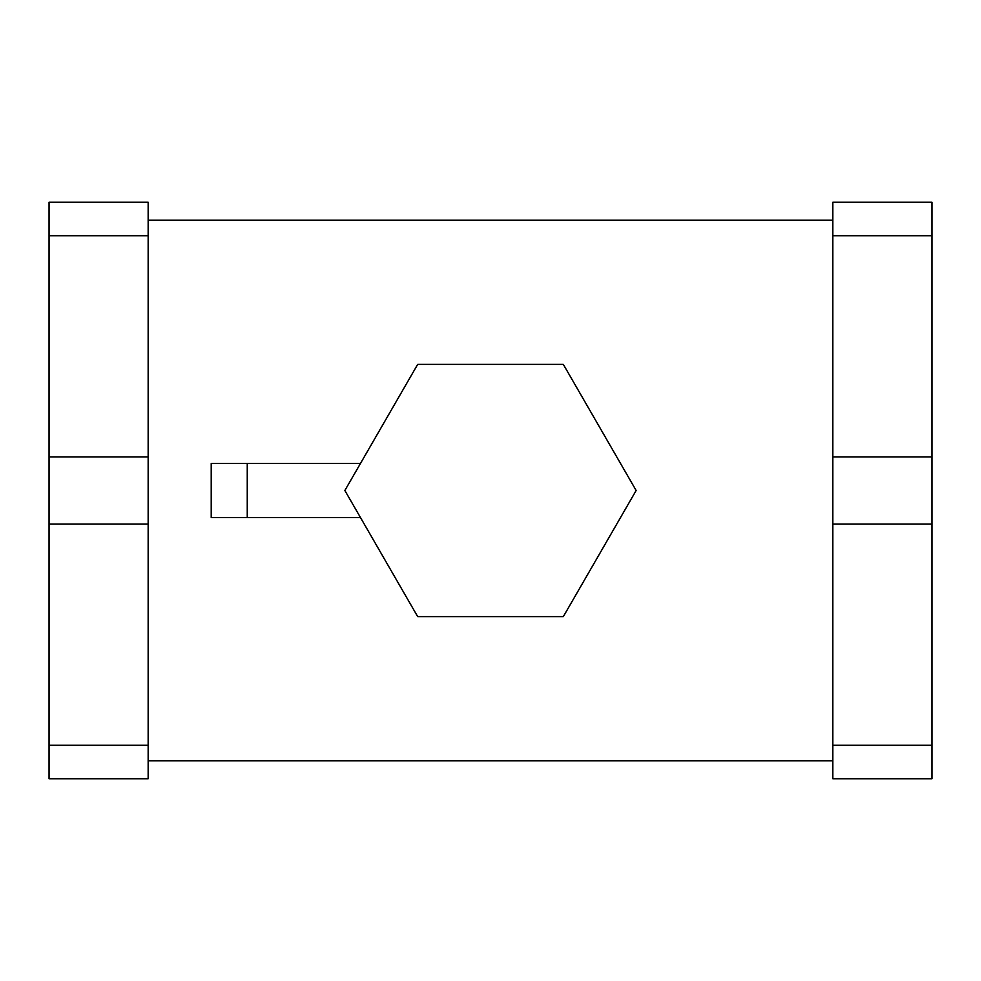 <?xml version="1.0" encoding="UTF-8"?>
<svg xmlns="http://www.w3.org/2000/svg" width="981" height="981" viewBox="0 0 981 981"><rect width="100%" height="100%" fill="white"/><g stroke="black" fill="none" stroke-linecap="round" stroke-linejoin="round"><path stroke-width="1.47" d="M148.156 745.266L148.156 778.791L49.05 778.791L49.05 745.266L148.156 745.266L148.156 524.038L49.05 524.038L49.05 456.962L148.156 456.962L148.156 524.038L148.156 235.734L49.05 235.734L49.05 202.209L148.156 202.209L148.156 235.734L148.156 202.209L49.05 202.209L49.05 235.734L148.156 235.734L148.156 456.962L49.05 456.962L49.05 235.734L49.05 524.038L148.156 524.038L148.156 745.266L49.05 745.266L49.05 524.038L49.05 778.791L148.156 778.791L148.156 745.266M931.95 778.791L832.844 778.791L832.844 745.266L931.95 745.266L931.95 778.791L931.95 202.209L931.95 235.734L832.844 235.734L832.844 524.038L931.95 524.038L931.95 745.266L832.844 745.266L832.844 524.038L832.844 778.791L931.95 778.791M832.844 202.209L832.844 235.734L832.844 202.209L931.95 202.209L832.844 202.209M931.95 456.962L832.844 456.962L832.844 235.734L931.95 235.734L931.95 524.038L832.844 524.038L832.844 456.962L931.95 456.962M832.844 760.778L148.156 760.778L832.844 760.778M148.156 220.222L832.844 220.222L148.156 220.222M247.249 517.527L360.468 517.527L247.249 517.527L247.249 463.473L211.209 463.473L211.209 517.527L247.249 517.527L211.209 517.527L211.209 463.473L360.468 463.473L247.249 463.473L247.249 517.527M563.315 364.368L417.685 364.368L344.858 490.5L417.685 616.632L563.315 616.632L636.142 490.5L563.315 364.368L636.142 490.5L563.315 616.632L417.685 616.632L344.858 490.5L417.685 364.368L563.315 364.368"/></g></svg>
